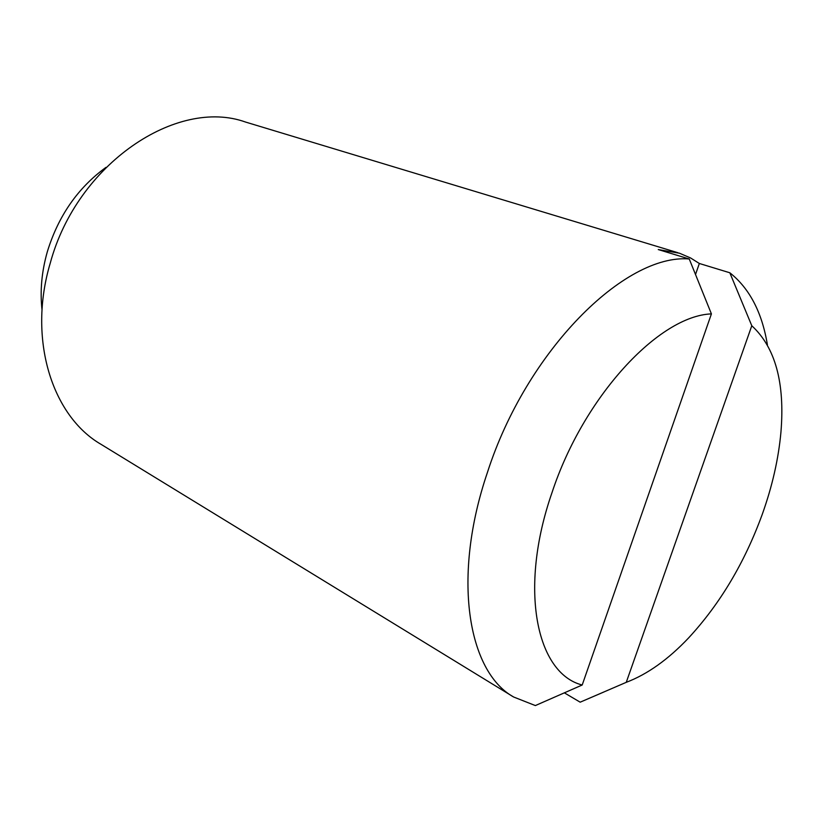<?xml version="1.0" encoding="UTF-8"?>
<svg xmlns="http://www.w3.org/2000/svg" width="823" height="823" viewBox="0 0 823 823"><rect width="100%" height="100%" fill="white"/><g stroke="black" fill="none" stroke-linecap="round" stroke-linejoin="round"><path stroke-width="1.23" d="M603.887 691.999L580.174 702.184L564.383 692.853M582.2 685.003L711.411 313.892C659.038 315.785 583.589 396.377 551.945 492.802C518.439 589.124 536.452 673.461 582.2 685.003L535.351 705.568L513.624 696.999C467.659 671.547 451.858 576.974 487.381 472.587C526.401 350.865 624.894 253.443 689.252 258.988L658.256 249.564L679.51 253.227L690.61 257.98L699.334 263.483L729.826 272.773C749.537 288.41 762.067 312.431 767.406 344.816M513.624 696.999L101.013 444.317C52.178 416.109 27.437 339.313 50.275 263.051C77.146 163.51 177.038 97.412 245.501 122.041L677.843 252.702M729.826 272.773L751.79 325.743C775.287 347.388 785.008 382.818 780.945 432.054C778.527 458.833 772.283 486.311 762.211 514.478C744.589 562.716 720.074 603.845 688.676 637.846C668.255 659.449 647.454 674.274 626.262 682.329L580.174 702.184M42.035 310.014C39.905 291.033 41.675 271.621 47.323 251.766C58.32 215.935 77.876 187.798 105.992 167.357M751.79 325.743L626.262 682.329M711.411 313.892L689.252 258.988M699.334 263.483L695.528 274.491"/></g></svg>
